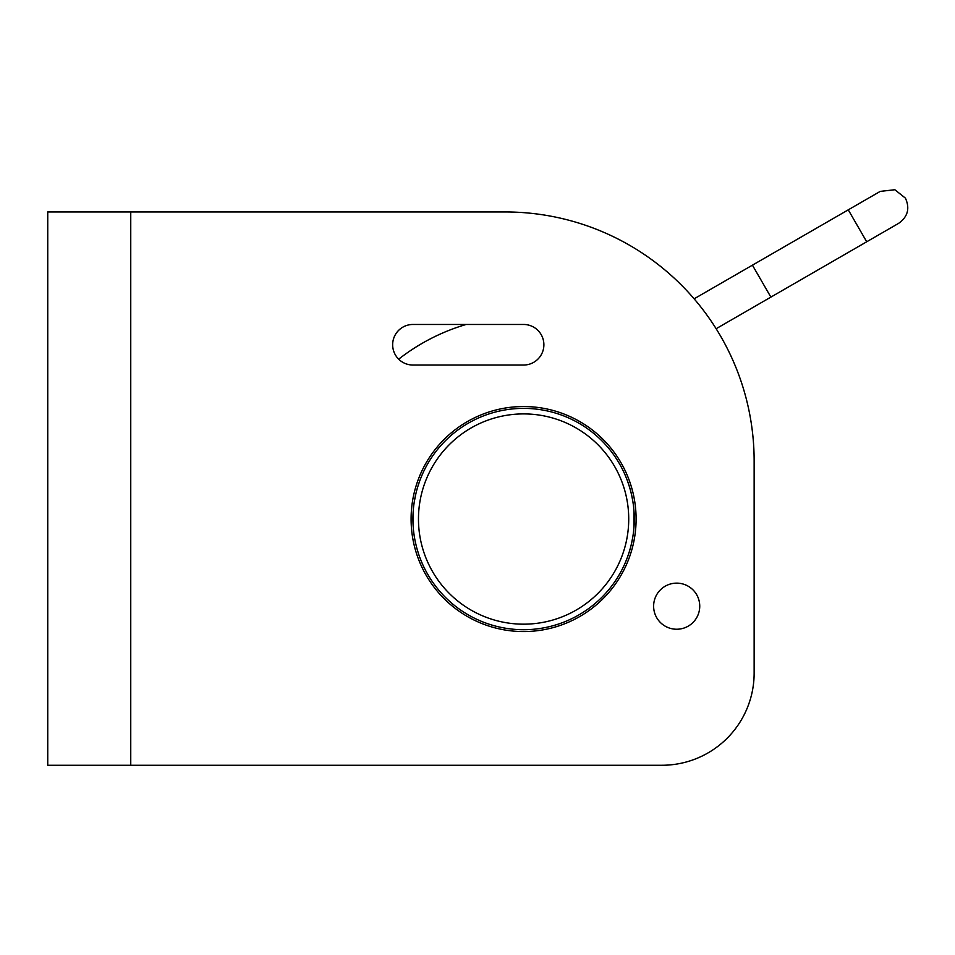 <?xml version="1.0" encoding="UTF-8"?>
<svg xmlns="http://www.w3.org/2000/svg" width="955" height="955" viewBox="0 0 955 955"><rect width="100%" height="100%" fill="white"/><g stroke="black" fill="none" stroke-linecap="round" stroke-linejoin="round"><path stroke-width="1.43" d="M543.884 344.743A20.294 20.294 0 0 0 523.603 324.461L412.93 324.461A20.294 20.294 0 0 0 392.648 344.743A20.294 20.294 0 0 0 412.93 365.037L523.603 365.037A20.294 20.294 0 0 0 543.884 344.743M412.93 324.461A20.294 20.294 0 0 0 398.677 359.175A202.878 202.878 0 0 1 466.159 324.461M661.922 765.265L47.75 765.265L47.75 211.95L130.751 211.95L130.751 765.265L661.922 765.265A92.217 92.217 0 0 0 754.14 673.048L754.14 460.943A248.992 248.992 0 0 0 505.159 211.95L130.751 211.95L505.159 211.95M411.092 519.043A112.511 112.511 0 0 0 523.603 631.553A112.511 112.511 0 0 0 636.102 519.043A112.511 112.511 0 0 0 523.603 406.532A112.511 112.511 0 0 0 411.092 519.043M699.74 606.186A23.051 23.051 0 0 1 676.677 629.238A23.051 23.051 0 0 1 653.626 606.186A23.051 23.051 0 0 1 676.677 583.135A23.051 23.051 0 0 1 699.74 606.186M754.14 673.048L754.14 460.943M716.131 328.723L770.876 297.112L752.433 265.168L880.212 191.394L894.847 189.735L905.412 198.139C910.067 208.393 907.811 216.785 898.655 223.339L866.71 241.782L848.267 209.837L694.13 298.82M523.603 408.382A110.661 110.661 0 0 0 412.93 519.043A110.661 110.661 0 0 0 523.603 629.703A110.661 110.661 0 0 0 634.263 519.043A110.661 110.661 0 0 0 523.603 408.382M523.603 413.909A105.134 105.134 0 0 0 418.469 519.043A105.134 105.134 0 0 0 523.603 624.176A105.134 105.134 0 0 0 628.724 519.043A105.134 105.134 0 0 0 523.603 413.909M414.004 503.691L414.351 501.387M415.544 495.168L416.201 492.35M416.738 490.297L418.039 485.82M421.776 475.686L422.599 473.823M425.381 468.069L426.002 466.876M427.088 464.906L428.664 462.172M425.751 467.353L424.76 469.263M422.17 474.778L420.26 479.434M419.818 480.64L417.729 486.811M415.867 493.759L414.315 501.614M413.288 510.185L413.205 526.778M633.905 527.84L633.989 511.307M633.189 503.715L632.795 501.065M631.971 496.648L630.849 491.789M630.467 490.333L628.772 484.627M626.826 479.147L624.582 473.799M622.183 468.762L620.893 466.327M622.039 468.499L622.553 469.502M625.131 475.029L627.077 479.828M627.459 480.854L629.512 486.99M630.419 490.154L631.362 493.89M631.78 495.752L632.89 501.709M633.189 534.37L632.867 536.555M631.888 541.819L630.957 545.854M630.467 547.752L629.166 552.229M625.537 562.113L624.582 564.298M622.135 569.407L620.893 571.77M618.637 575.722L620.201 573.036M622.039 569.598L622.553 568.583M625.131 563.056L627.065 558.293M627.459 557.231L629.524 551.083M630.503 547.621L631.362 544.183M631.697 542.75L632.89 536.364M414.004 534.382L414.482 537.462M415.234 541.461L416.201 545.723M416.738 547.788L418.433 553.482M420.379 558.926L422.588 564.25M424.987 569.264L425.99 571.197M427.136 573.275L429.105 576.641M770.876 297.112L866.71 241.782"/></g></svg>
